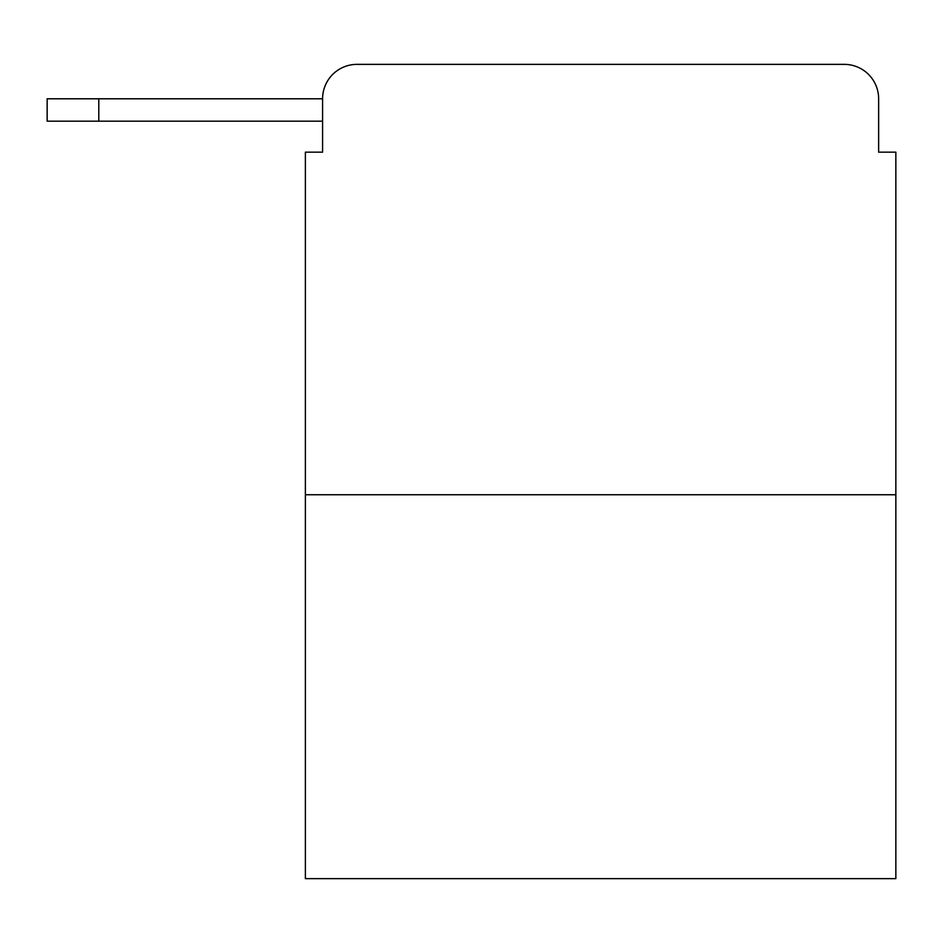 <?xml version="1.0" encoding="UTF-8"?>
<svg xmlns="http://www.w3.org/2000/svg" width="943" height="943" viewBox="0 0 943 943"><rect width="100%" height="100%" fill="white"/><g stroke="black" fill="none" stroke-linecap="round" stroke-linejoin="round"><path stroke-width="1.41" d="M322.589 98.791L322.589 152.165L322.589 121.175L47.15 121.175L47.15 98.791L322.589 98.791A34.431 34.431 0 0 1 357.02 64.36L466.337 64.36M895.85 494.745L305.379 494.745L305.379 878.64L895.85 878.64L895.85 152.165L878.64 152.165L878.64 98.791A34.431 34.431 0 0 0 844.209 64.36L357.02 64.36M305.379 494.745L305.379 152.165L322.589 152.165M734.892 64.36L844.209 64.36M878.64 152.165L878.64 98.791M98.791 98.791L98.791 121.175"/></g></svg>
